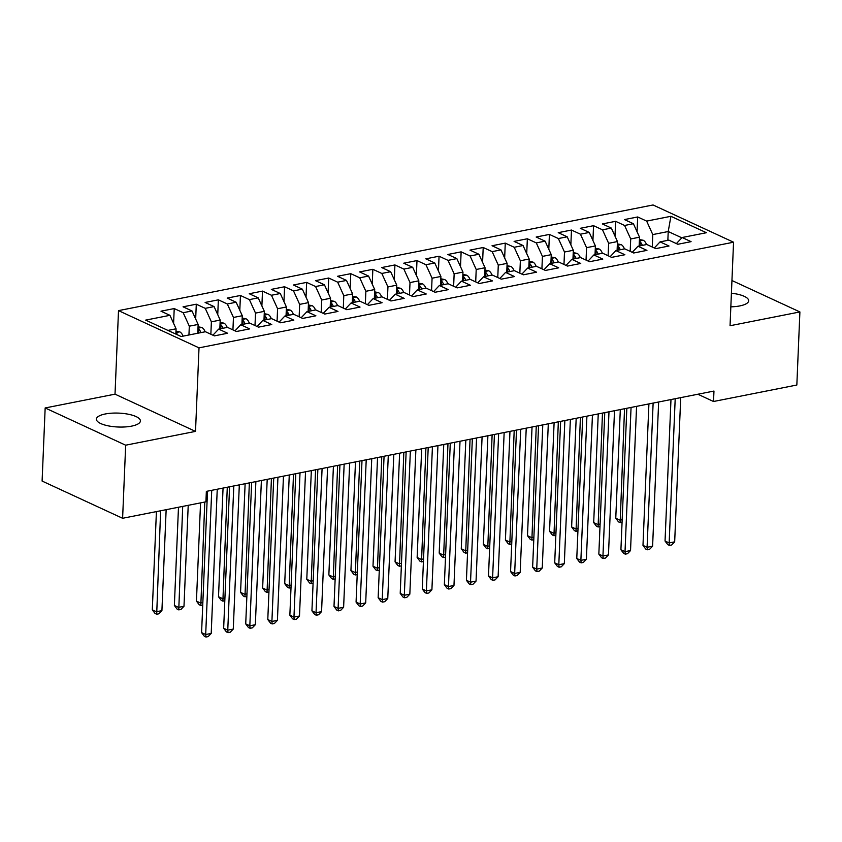 <?xml version="1.0" encoding="UTF-8"?>
<svg xmlns="http://www.w3.org/2000/svg" width="842" height="842" viewBox="0 0 842 842"><rect width="100%" height="100%" fill="white"/><g stroke="black" fill="none" stroke-linecap="round" stroke-linejoin="round"><path stroke-width="1.26" d="M131.552 426.136A22.029 6.957 2.4 0 0 140.414 420.979A22.029 6.957 2.4 0 0 128.416 414.243A22.029 6.957 2.4 0 0 105.271 413.98A22.029 6.957 2.4 0 0 96.398 419.137A22.029 6.957 2.4 0 0 108.397 425.884A22.029 6.957 2.4 0 0 131.552 426.136M730.845 306.835A22.029 6.957 2.4 0 0 739.802 305.92A22.029 6.957 2.4 0 0 748.664 300.762A22.029 6.957 2.4 0 0 731.414 293.227M45.163 407.96L125.669 445.197L195.512 431.388L115.017 394.161L45.163 407.96L42.1 481.056L122.606 518.283L205.922 501.821L206.353 491.381L713.963 391.056L713.521 401.497L796.837 385.026L799.9 311.94L731.94 280.512M115.017 394.161L118.511 310.624L653.045 204.974L733.55 242.212L199.017 347.851L118.511 310.624M667.853 240.338L668.222 231.529L670.916 216.299L646.645 221.099L637.689 216.962L624.448 219.573L633.405 223.719L624.575 225.467L615.618 221.32L602.377 223.94L611.334 228.077L602.504 229.824L593.547 225.688L580.306 228.298L589.263 232.445L580.433 234.192L571.476 230.045L558.235 232.666L567.192 236.802L558.362 238.549L549.416 234.413L536.165 237.023L545.121 241.17L536.291 242.906L527.345 238.77L514.094 241.391L523.05 245.527L514.22 247.274L505.274 243.127L492.033 245.748L500.979 249.895L492.16 251.632L483.203 247.495L469.962 250.116L478.909 254.252L470.089 256L461.132 251.853L447.891 254.473L456.848 258.61L448.018 260.357L439.061 256.221L425.82 258.831L434.777 262.978L425.947 264.725L416.99 260.578L403.75 263.199L412.706 267.335L403.876 269.082L394.919 264.946L381.679 267.556L390.635 271.703L381.805 273.45L372.848 269.303L359.608 271.924L368.564 276.06L359.734 277.807L350.777 273.671L337.537 276.281L346.494 280.428L337.663 282.165L328.717 278.028L315.466 280.649L324.423 284.785L315.592 286.533L306.646 282.386L293.405 285.006L302.352 289.153L293.521 290.89L284.575 286.754L271.334 289.374L280.281 293.511L271.461 295.258L262.504 291.111L249.264 293.732L258.21 297.868L249.39 299.615L240.433 295.479L227.193 298.089L236.149 302.236L227.319 303.983L218.362 299.836L205.122 302.457L214.078 306.593L205.248 308.34L196.291 304.204L183.051 306.814L192.008 310.961L183.177 312.698L174.22 308.561L160.98 311.182L169.937 315.318L176.073 328.801L167.916 330.411M670.916 216.299L706.406 232.718L682.136 237.518L676.379 243.591M169.937 315.318L145.655 320.118L181.146 336.526L205.427 331.727L214.373 335.874L227.614 333.253L218.667 329.117L227.487 327.37L236.444 331.506L249.685 328.896L240.738 324.749L249.558 323.012L258.515 327.149L271.755 324.528L262.799 320.392L271.629 318.644L280.586 322.791L293.826 320.171L284.87 316.024L293.7 314.287L302.657 318.423L315.897 315.803L306.941 311.666L315.771 309.919L324.728 314.066L337.968 311.445L329.012 307.309L337.842 305.562L346.799 309.698L360.039 307.088L351.082 302.941L359.913 301.194L368.87 305.341L382.11 302.72L373.153 298.584L381.984 296.837L390.93 300.973L404.181 298.363L395.224 294.216L404.055 292.479L413.001 296.616L426.241 293.995L417.295 289.858L426.126 288.111L435.072 292.258L448.312 289.637L439.366 285.491L448.186 283.754L457.143 287.89L470.383 285.27L461.437 281.133L470.257 279.386L479.214 283.533L492.454 280.912L483.497 276.776L492.328 275.029L501.285 279.165L514.525 276.555L505.568 272.408L514.399 270.661L523.356 274.808L536.596 272.187L527.639 268.051L536.47 266.304L545.427 270.44L558.667 267.83L549.71 263.683L558.541 261.936L567.497 266.083L580.738 263.462L571.781 259.325L580.612 257.578L589.568 261.715L602.809 259.104L593.852 254.958L602.683 253.221L611.629 257.357L624.88 254.737L615.923 250.6L624.753 248.853L633.7 253L646.94 250.379L637.994 246.232L646.814 244.496L655.771 248.632L669.011 246.011L660.065 241.875L668.885 240.128L677.842 244.275L691.082 241.654L682.136 237.518M188.945 334.99L189.313 326.18L198.144 324.444L197.765 333.243M183.177 312.698L189.313 326.18M192.008 310.961L198.144 324.444M210.858 334.242L211.384 321.823L220.204 320.076L219.836 328.885M205.248 308.34L211.384 321.823M214.078 306.593L220.204 320.076M218.667 329.117L212.91 335.19M232.929 329.885L233.455 317.455L242.275 315.718L241.907 324.517M227.319 303.983L233.455 317.455M236.149 302.236L242.275 315.718M240.738 324.749L234.981 330.832M255 325.528L255.515 313.098L264.346 311.351L263.978 320.16M249.39 299.615L255.515 313.098M258.21 297.868L264.346 311.351M262.799 320.392L257.052 326.475M277.071 321.16L277.586 308.74L286.417 306.993L286.048 315.792M271.461 295.258L277.586 308.74M280.281 293.511L286.417 306.993M284.87 316.024L279.112 322.107M299.142 316.803L299.657 304.372L308.488 302.625L308.119 311.435M293.521 290.89L299.657 304.372M302.352 289.153L308.488 302.625M306.941 311.666L301.183 317.75M321.212 312.435L321.728 300.015L330.559 298.268L330.19 307.077M315.592 286.533L321.728 300.015M324.423 284.785L330.559 298.268M329.012 307.309L323.254 313.382M343.283 308.077L343.799 295.647L352.63 293.9L352.261 302.71M337.663 282.165L343.799 295.647M346.494 280.428L352.63 293.9M351.082 302.941L345.325 309.025M365.344 303.709L365.87 291.29L374.701 289.543L374.332 298.352M359.734 277.807L365.87 291.29M368.564 276.06L374.701 289.543M373.153 298.584L367.396 304.657M387.415 299.352L387.941 286.922L396.771 285.185L396.403 293.984M381.805 273.45L387.941 286.922M390.635 271.703L396.771 285.185M395.224 294.216L389.467 300.299M409.486 294.984L410.012 282.565L418.842 280.818L418.463 289.627M403.876 269.082L410.012 282.565M412.706 267.335L418.842 280.818M417.295 289.858L411.538 295.931M431.557 290.627L432.083 278.197L440.903 276.46L440.534 285.259M425.947 264.725L432.083 278.197M434.777 262.978L440.903 276.46M439.366 285.491L433.609 291.574M453.627 286.269L454.154 273.839L462.974 272.092L462.605 280.902M448.018 260.357L454.154 273.839M456.848 258.61L462.974 272.092M461.437 281.133L455.68 287.217M475.698 281.902L476.214 269.482L485.045 267.735L484.676 276.534M470.089 256L476.214 269.482M478.909 254.252L485.045 267.735M483.497 276.776L477.751 282.849M497.769 277.544L498.285 265.114L507.116 263.367L506.747 272.177M492.16 251.632L498.285 265.114M500.979 249.895L507.116 263.367M505.568 272.408L499.811 278.492M519.84 273.176L520.356 260.757L529.186 259.01L528.818 267.819M514.22 247.274L520.356 260.757M523.05 245.527L529.186 259.01M527.639 268.051L521.882 274.124M541.911 268.819L542.427 256.389L551.257 254.652L550.889 263.451M536.291 242.906L542.427 256.389M545.121 241.17L551.257 254.652M549.71 263.683L543.953 269.766M563.982 264.451L564.498 252.032L573.328 250.285L572.96 259.094M558.362 238.549L564.498 252.032M567.192 236.802L573.328 250.285M571.781 259.325L566.024 265.398M586.043 260.094L586.569 247.664L595.399 245.927L595.031 254.726M580.433 234.192L586.569 247.664M589.263 232.445L595.399 245.927M593.852 254.958L588.095 261.041M608.113 255.726L608.64 243.306L617.47 241.559L617.102 250.369M602.504 229.824L608.64 243.306M611.334 228.077L617.47 241.559M615.923 250.6L610.166 256.673M630.184 251.369L630.711 238.949L639.531 237.202L639.162 246.001M624.575 225.467L630.711 238.949M633.405 223.719L639.531 237.202M637.994 246.232L632.237 252.316M652.255 247.011L652.782 234.581L668.222 231.529L681.841 237.823M646.645 221.099L652.782 234.581M660.065 241.875L654.308 247.958M125.669 445.197L122.606 518.283M733.55 242.212L730.046 325.738L799.9 311.94M195.512 431.388L199.017 347.851M697.839 394.235L713.521 401.497M175.852 334.085L176.073 328.801M637.689 216.962L637.068 231.782M615.618 221.32L614.997 236.139M593.547 225.688L592.926 240.496M571.476 230.045L570.855 244.864M549.416 234.413L548.795 249.221M527.345 238.77L526.724 253.589M505.274 243.127L504.653 257.947M483.203 247.495L482.582 262.315M461.132 251.853L460.511 266.672M439.061 256.221L438.44 271.04M416.99 260.578L416.369 275.397M394.919 264.946L394.298 279.755M372.848 269.303L372.227 284.122M350.777 273.671L350.156 288.48M328.717 278.028L328.096 292.848M306.646 282.386L306.025 297.205M284.575 286.754L283.954 301.573M262.504 291.111L261.883 305.93M240.433 295.479L239.812 310.298M218.362 299.836L217.741 314.655M196.291 304.204L195.67 319.013M174.22 308.561L173.599 323.381M670.979 399.55L665.043 541.027L669.158 542.922L675.2 398.719M674.674 541.838L671.642 544.984L669.432 545.416L669.158 542.922L674.674 541.838L680.715 397.624M669.432 545.416L667.79 544.658L665.043 541.027M639.436 239.517L643.235 240.265A7.294 4.21 78.8 0 1 646.509 244.559M620.312 409.559L615.765 518.23L619.87 520.135L622.164 519.672M639.215 244.833A7.294 4.21 78.8 0 1 639.667 245.906M642.309 245.38A7.294 4.21 -101.2 0 0 640.267 241.991L639.352 241.528M640.267 241.991L640.109 245.748A3.715 2.147 78.8 0 1 640.141 245.811M624.532 408.728L620.154 522.629L618.502 521.872L615.765 518.23M622.059 522.25L620.154 522.629M648.908 403.907L642.983 545.384L647.088 547.289L653.129 403.076M652.603 546.195L649.571 549.342L647.372 549.784L647.088 547.289L652.603 546.195L658.644 401.981M647.372 549.784L645.719 549.026L642.983 545.384M626.837 408.275L620.912 549.752L625.017 551.647L631.058 407.433M630.532 550.552L627.5 553.71L625.301 554.141L625.017 551.647L630.532 550.552L636.573 406.349M625.301 554.141L623.659 553.383L620.912 549.752M617.365 243.875L621.164 244.633A7.294 4.21 78.8 0 1 624.438 248.916M598.241 413.927L593.694 522.587L597.799 524.492L600.104 524.04M617.144 249.19A7.294 4.21 78.8 0 1 617.596 250.263M620.238 249.748A7.294 4.21 -101.2 0 0 618.196 246.348L617.281 245.885M618.196 246.348L618.039 250.106A3.715 2.147 78.8 0 1 618.081 250.169M602.472 413.085L598.083 526.987L596.441 526.229L593.694 522.587M599.988 526.608L598.083 526.987M595.294 248.243L599.104 248.99A7.294 4.21 78.8 0 1 602.367 253.274M576.181 418.285L571.623 526.955L575.728 528.85L578.033 528.397M595.073 253.558A7.294 4.21 78.8 0 1 595.526 254.631M598.167 254.105A7.294 4.21 -101.2 0 0 596.125 250.716L595.21 250.242M596.125 250.716L595.968 254.463A3.715 2.147 78.8 0 1 596.01 254.537M580.401 417.453L576.012 531.355L574.37 530.586L571.623 526.955M577.917 530.976L576.012 531.355M604.767 412.633L598.841 554.11L602.946 556.015L608.987 411.801M608.461 554.92L605.43 558.067L603.23 558.509L602.946 556.015L608.461 554.92L614.513 410.707M603.23 558.509L601.588 557.751L598.841 554.11M582.696 417L576.77 558.478L580.875 560.372L586.916 416.158M586.39 559.277L583.369 562.435L581.159 562.866L580.875 560.372L586.39 559.277L592.442 415.074M581.159 562.866L579.517 562.109L576.77 558.478M573.234 252.6L577.033 253.358A7.294 4.21 78.8 0 1 580.296 257.641M554.11 422.652L549.552 531.313L553.657 533.218L555.962 532.765M573.002 257.915A7.294 4.21 78.8 0 1 573.455 258.989M576.107 258.473A7.294 4.21 -101.2 0 0 574.055 255.073L573.149 254.61M574.055 255.073L573.897 258.831A3.715 2.147 78.8 0 1 573.939 258.894M558.33 421.81L553.941 535.712L552.299 534.954L549.552 531.313M555.857 535.333L553.941 535.712M551.163 256.968L554.962 257.715A7.294 4.21 78.8 0 1 558.225 261.999M532.039 427.01L527.481 535.68L531.586 537.575L533.891 537.122M550.942 262.283A7.294 4.21 78.8 0 1 551.384 263.357M554.036 262.83A7.294 4.21 -101.2 0 0 551.984 259.431L551.078 258.968M551.984 259.431L551.826 263.188A3.715 2.147 78.8 0 1 551.868 263.262M536.259 426.178L531.87 540.069L530.228 539.312L527.481 535.68M533.786 539.701L531.87 540.069M560.625 421.358L554.699 562.835L558.804 564.729L564.856 420.526M564.319 563.645L561.298 566.792L559.088 567.234L558.804 564.729L564.319 563.645L570.371 419.432M559.088 567.234L557.446 566.466L554.699 562.835M529.092 261.325L532.891 262.072A7.294 4.21 78.8 0 1 536.154 266.367M509.968 431.367L505.41 540.038L509.515 541.943L511.82 541.49M528.871 266.64A7.294 4.21 78.8 0 1 529.313 267.714M531.965 267.188A7.294 4.21 -101.2 0 0 529.913 263.799L529.008 263.335M529.913 263.799L529.755 267.556A3.715 2.147 78.8 0 1 529.797 267.619M514.188 430.536L509.799 544.437L508.158 543.679L505.41 540.038M511.715 544.058L509.799 544.437M538.554 425.715L532.628 567.192L536.733 569.097L542.785 424.884M542.259 568.003L539.227 571.16L537.017 571.592L536.733 569.097L542.259 568.003L548.3 423.8M537.017 571.592L535.375 570.834L532.628 567.192M507.021 265.693L510.82 266.44A7.294 4.21 78.8 0 1 514.083 270.724M487.897 435.735L483.34 544.406L487.444 546.3L489.749 545.848M506.8 271.008A7.294 4.21 78.8 0 1 507.242 272.082M509.894 271.556A7.294 4.21 -101.2 0 0 507.842 268.156L506.937 267.693M507.842 268.156L507.684 271.913A3.715 2.147 78.8 0 1 507.726 271.987M492.117 434.904L487.728 548.795L486.087 548.037L483.34 544.406M489.644 548.416L487.728 548.795M516.493 430.083L510.557 571.56L514.662 573.455L520.714 429.252M520.188 572.371L517.156 575.518L514.946 575.96L514.662 573.455L520.188 572.371L526.229 428.157M514.946 575.96L513.304 575.191L510.557 571.56M484.95 270.05L488.749 270.798A7.294 4.21 78.8 0 1 492.012 275.092M465.826 440.092L461.269 548.763L465.384 550.668L467.678 550.205M484.729 275.366A7.294 4.21 78.8 0 1 485.171 276.439M487.823 275.913A7.294 4.21 -101.2 0 0 485.771 272.524L484.866 272.061M485.771 272.524L485.613 276.281A3.715 2.147 78.8 0 1 485.655 276.344M470.047 439.261L465.658 553.162L464.016 552.405L461.269 548.763M467.573 552.784L465.658 553.162M494.422 434.44L488.486 575.917L492.602 577.822L498.643 433.609M498.117 576.728L495.085 579.885L492.875 580.317L492.602 577.822L498.117 576.728L504.158 432.514M492.875 580.317L491.233 579.559L488.486 575.917M462.879 274.408L466.678 275.166A7.294 4.21 78.8 0 1 469.952 279.449M443.755 444.46L439.198 553.131L443.313 555.025L445.607 554.573M462.658 279.723A7.294 4.21 78.8 0 1 463.1 280.807M465.752 280.281A7.294 4.21 -101.2 0 0 463.71 276.881L462.795 276.418M463.71 276.881L463.553 280.639A3.715 2.147 78.8 0 1 463.584 280.702M447.976 443.618L443.587 557.52L441.945 556.762L439.198 553.131M445.502 557.141L443.587 557.52M472.351 438.808L466.415 580.285L470.531 582.18L476.572 437.977M476.046 581.096L473.015 584.243L470.804 584.674L470.531 582.18L476.046 581.096L482.087 436.882M470.804 584.674L469.162 583.916L466.415 580.285M440.808 278.776L444.608 279.523A7.294 4.21 78.8 0 1 447.881 283.817M421.684 448.818L417.137 557.488L421.242 559.383L423.537 558.93M440.587 284.091A7.294 4.21 78.8 0 1 441.04 285.164M443.681 284.638A7.294 4.21 -101.2 0 0 441.64 281.249L440.724 280.786M441.64 281.249L441.482 285.006A3.715 2.147 78.8 0 1 441.513 285.07M425.905 447.986L421.516 561.888L419.874 561.119L417.137 557.488M423.431 561.509L421.516 561.888M450.281 443.166L444.355 584.643L448.46 586.548L454.501 442.334M453.975 585.453L450.944 588.6L448.733 589.042L448.46 586.548L453.975 585.453L460.016 441.24M448.733 589.042L447.091 588.284L444.355 584.643M418.737 283.133L422.537 283.891A7.294 4.21 78.8 0 1 425.81 288.175M399.613 453.185L395.066 561.846L399.171 563.751L401.466 563.298M418.516 288.448A7.294 4.21 78.8 0 1 418.969 289.522M421.61 289.006A7.294 4.21 -101.2 0 0 419.569 285.606L418.653 285.143M419.569 285.606L419.411 289.364A3.715 2.147 78.8 0 1 419.442 289.427M403.834 452.343L399.455 566.245L397.803 565.487L395.066 561.846M401.36 565.866L399.455 566.245M428.21 447.534L422.284 589.011L426.389 590.905L432.43 446.692M431.904 589.81L428.873 592.968L426.673 593.399L426.389 590.905L431.904 589.81L437.945 445.607M426.673 593.399L425.021 592.642L422.284 589.011M396.666 287.501L400.466 288.248A7.294 4.21 78.8 0 1 403.739 292.532M377.542 457.543L372.995 566.213L377.1 568.108L379.405 567.655M396.445 292.816A7.294 4.21 78.8 0 1 396.898 293.89M399.54 293.363A7.294 4.21 -101.2 0 0 397.498 289.974L396.582 289.501M397.498 289.974L397.34 293.721A3.715 2.147 78.8 0 1 397.382 293.795M381.773 456.711L377.384 570.613L375.743 569.845L372.995 566.213M379.289 570.234L377.384 570.613M406.139 451.891L400.213 593.368L404.318 595.273L410.359 451.059M409.833 594.178L406.802 597.325L404.602 597.767L404.318 595.273L409.833 594.178L415.874 449.965M404.602 597.767L402.96 597.01L400.213 593.368M374.606 291.858L378.405 292.616A7.294 4.21 78.8 0 1 381.668 296.9M355.482 461.9L350.925 570.571L355.029 572.476L357.334 572.023M374.374 297.173A7.294 4.21 78.8 0 1 374.827 298.247M377.479 297.731A7.294 4.21 -101.2 0 0 375.427 294.332L374.522 293.869M375.427 294.332L375.269 298.089A3.715 2.147 78.8 0 1 375.311 298.152M359.702 461.069L355.313 574.97L353.672 574.212L350.925 570.571M357.218 574.591L355.313 574.97M384.068 456.259L378.142 597.725L382.247 599.63L388.288 455.417M387.762 598.536L384.731 601.693L382.531 602.125L382.247 599.63L387.762 598.536L393.814 454.333M382.531 602.125L380.889 601.367L378.142 597.725M352.535 296.226L356.334 296.973A7.294 4.21 78.8 0 1 359.597 301.257M333.411 466.268L328.854 574.939L332.958 576.833L335.263 576.381M352.303 301.541A7.294 4.21 78.8 0 1 352.756 302.615M355.408 302.089A7.294 4.21 -101.2 0 0 353.356 298.689L352.451 298.226M353.356 298.689L353.198 302.446A3.715 2.147 78.8 0 1 353.24 302.52M337.631 465.437L333.243 579.328L331.601 578.57L328.854 574.939M335.158 578.959L333.243 579.328M361.997 460.616L356.071 602.093L360.176 603.988L366.217 459.785M365.691 602.904L362.67 606.051L360.46 606.493L360.176 603.988L365.691 602.904L371.743 458.69M360.46 606.493L358.818 605.724L356.071 602.093M330.464 300.583L334.263 301.331A7.294 4.21 78.8 0 1 337.526 305.625M311.34 470.625L306.783 579.296L310.887 581.201L313.192 580.738M330.243 305.899A7.294 4.21 78.8 0 1 330.685 306.972M333.337 306.446A7.294 4.21 -101.2 0 0 331.285 303.057L330.38 302.594M331.285 303.057L331.127 306.814A3.715 2.147 78.8 0 1 331.169 306.877M315.561 469.794L311.172 583.695L309.53 582.938L306.783 579.296M313.087 583.317L311.172 583.695M339.926 464.973L334 606.451L338.105 608.356L344.157 464.142M343.62 607.261L340.6 610.418L338.389 610.85L338.105 608.356L343.62 607.261L349.672 463.058M338.389 610.85L336.747 610.092L334 606.451M308.393 304.951L312.193 305.699A7.294 4.21 78.8 0 1 315.455 309.982M289.269 474.993L284.712 583.664L288.817 585.558L291.122 585.106M308.172 310.266A7.294 4.21 78.8 0 1 308.614 311.34M311.266 310.814A7.294 4.21 -101.2 0 0 309.214 307.414L308.309 306.951M309.214 307.414L309.056 311.172A3.715 2.147 78.8 0 1 309.098 311.245M293.49 474.162L289.101 588.053L287.459 587.295L284.712 583.664M291.016 587.674L289.101 588.053M317.866 469.341L311.929 610.818L316.034 612.713L322.086 468.51M321.56 611.629L318.529 614.776L316.318 615.207L316.034 612.713L321.56 611.629L327.601 467.415M316.318 615.207L314.676 614.449L311.929 610.818M286.322 309.309L290.122 310.056A7.294 4.21 78.8 0 1 293.384 314.35M267.198 479.351L262.641 588.021L266.746 589.926L269.051 589.463M286.101 314.624A7.294 4.21 78.8 0 1 286.543 315.697M289.195 315.171A7.294 4.21 -101.2 0 0 287.143 311.782L286.238 311.319M287.143 311.782L286.985 315.54A3.715 2.147 78.8 0 1 287.027 315.603M271.419 478.519L267.03 592.421L265.388 591.663L262.641 588.021M268.945 592.042L267.03 592.421M295.795 473.699L289.858 615.176L293.963 617.081L300.015 472.867M299.489 615.986L296.458 619.133L294.247 619.575L293.963 617.081L299.489 615.986L305.53 471.773M294.247 619.575L292.606 618.817L289.858 615.176M264.251 313.666L268.051 314.424A7.294 4.21 78.8 0 1 271.313 318.708M245.127 483.718L240.57 592.389L244.685 594.284L246.98 593.831M264.03 318.981A7.294 4.21 78.8 0 1 264.472 320.065M267.125 319.539A7.294 4.21 -101.2 0 0 265.072 316.139L264.167 315.676M265.072 316.139L264.914 319.897A3.715 2.147 78.8 0 1 264.956 319.96M249.348 482.876L244.959 596.778L243.317 596.02L240.57 592.389M246.874 596.399L244.959 596.778M273.724 478.067L267.788 619.544L271.903 621.438L277.944 477.225M277.418 620.354L274.387 623.501L272.177 623.933L271.903 621.438L277.418 620.354L283.459 476.14M272.177 623.933L270.535 623.175L267.788 619.544M242.18 318.034L245.98 318.781A7.294 4.21 78.8 0 1 249.253 323.065M223.056 488.076L218.499 596.746L222.614 598.641L224.909 598.188M241.959 323.349A7.294 4.21 78.8 0 1 242.401 324.423M245.054 323.896A7.294 4.21 -101.2 0 0 243.012 320.507L242.096 320.044M243.012 320.507L242.854 324.254A3.715 2.147 78.8 0 1 242.885 324.328M227.277 487.244L222.888 601.146L221.246 600.378L218.499 596.746M224.803 600.767L222.888 601.146M251.653 482.424L245.717 623.901L249.832 625.806L255.873 481.592M255.347 624.711L252.316 627.858L250.106 628.3L249.832 625.806L255.347 624.711L261.388 480.498M250.106 628.3L248.464 627.543L245.717 623.901M220.109 322.391L223.909 323.149A7.294 4.21 78.8 0 1 227.182 327.433M200.554 502.885L196.439 601.104L200.543 603.009L202.838 602.556M219.888 327.706A7.294 4.21 78.8 0 1 220.341 328.78M222.983 328.264A7.294 4.21 -101.2 0 0 220.941 324.865L220.025 324.402M220.941 324.865L220.783 328.622A3.715 2.147 78.8 0 1 220.815 328.685M204.774 502.043L200.817 605.503L199.175 604.745L196.439 601.104M202.733 605.124L200.817 605.503M229.582 486.792L223.656 628.269L227.761 630.163L233.802 485.95M233.276 629.069L230.245 632.226L228.035 632.658L227.761 630.163L233.276 629.069L239.317 484.866M228.035 632.658L226.393 631.9L223.656 628.269M198.038 326.759L201.838 327.506A7.294 4.21 78.8 0 1 205.111 331.79M178.483 507.242L174.368 605.472L178.472 607.366L183.988 606.282L188.219 505.316M197.817 332.074A7.294 4.21 78.8 0 1 198.27 333.148M200.912 332.622A7.294 4.21 -101.2 0 0 198.87 329.222L197.954 328.759M198.87 329.222L198.712 332.979A3.715 2.147 78.8 0 1 198.744 333.053M182.703 506.41L178.757 609.871L177.104 609.103L174.368 605.472M183.988 606.282L180.956 609.429L178.757 609.871M207.511 491.149L201.585 632.626L205.69 634.521L211.731 490.318M211.205 633.437L208.174 636.584L205.974 637.026L205.69 634.521L211.205 633.437L217.247 489.223M205.974 637.026L204.322 636.268L201.585 632.626M175.967 331.117L179.767 331.864A7.294 4.21 78.8 0 1 183.04 336.158M156.412 511.61L152.297 609.829L156.401 611.734L161.917 610.639L166.148 509.684M177.925 335.042A7.294 4.21 -101.2 0 0 176.799 333.59L175.883 333.127M160.633 510.768L156.686 614.228L155.044 613.471L152.297 609.829M161.917 610.639L158.885 613.797L156.686 614.228M643.099 240.244L639.373 240.97M621.028 244.601L617.312 245.338M598.957 248.958L595.241 249.695M576.896 253.326L573.17 254.063M554.825 257.684L551.1 258.42M532.754 262.051L529.029 262.788M510.684 266.409L506.958 267.146M488.613 270.777L484.887 271.513M466.542 275.134L462.816 275.871M444.471 279.502L440.745 280.228M422.4 283.859L418.674 284.596M400.329 288.217L396.614 288.953M378.268 292.584L374.543 293.321M356.198 296.942L352.472 297.679M334.127 301.31L330.401 302.046M312.056 305.667L308.33 306.404M289.985 310.035L286.259 310.772M267.914 314.392L264.188 315.129M245.843 318.75L242.117 319.486M223.772 323.118L220.046 323.854M201.701 327.475L197.986 328.212M179.63 331.843L175.915 332.579M176.757 334.506L176.799 333.59"/></g></svg>
